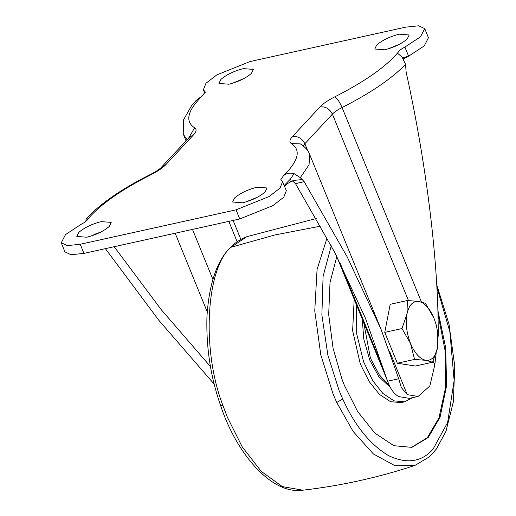 <?xml version="1.0" encoding="UTF-8"?>
<svg xmlns="http://www.w3.org/2000/svg" width="516" height="516" viewBox="0 0 516 516"><rect width="100%" height="100%" fill="white"/><g stroke="black" fill="none" stroke-linecap="round" stroke-linejoin="round"><path stroke-width="0.77" d="M363.748 322.7L370.172 356.917L371.307 359.839L379.26 374.797L389.619 385.749M362.297 319.14L363.741 338.877L369.811 360.168L378.815 376.603L390.554 387.619M356.55 305.066L356.691 333.833L363.58 361.768L372.829 380.847L382.924 393.489L394.076 400.868L404.634 401.829L412.587 397.668M336.793 256.639L330.014 282.465L328.686 314.521L333.084 348.3L341.96 379.144L344.346 385.271L357.711 411.626L374.9 433.156L393.882 445.714L411.865 447.353L428.228 437.516L440.077 417.16L446.592 385.781L445.701 347.797L437.852 310.31M411.42 447.449L427.325 437.716L438.942 417.986L445.54 387.697L445.121 350.815L437.955 313.915M354.189 299.274L352.634 330.659L359.981 362.561L361.387 366.16L369.237 381.64L379.331 394.282L390.483 401.661L401.042 402.622L404.634 401.829M101.826 231.555L89.939 236.405M101.265 221.622C91.913 224.002 84.411 227.601 78.761 232.413L76.813 236.438L86.778 237.218C96.131 234.838 103.632 231.239 109.282 226.427L111.224 222.396L101.265 221.622M257.639 197.125L245.751 201.975M257.078 187.192C247.725 189.572 240.224 193.171 234.574 197.983L232.632 202.014L242.591 202.788C251.943 200.408 259.445 196.815 265.095 191.997L267.043 187.972L257.078 187.192M243.958 78.555L232.071 83.405M243.397 68.622C234.045 71.002 226.543 74.601 220.893 79.412L218.952 83.444L228.91 84.218C238.263 81.838 245.764 78.239 251.415 73.427L253.362 69.396L243.397 68.622M399.771 44.124L387.884 48.975M399.21 34.191C389.857 36.578 382.356 40.171 376.706 44.989L374.764 49.014L384.723 49.794C394.076 47.407 401.577 43.815 407.227 38.997L409.175 34.972L399.21 34.191M284.193 185.502L290.534 178.942L294.068 173.615L300.299 177.685L304.195 181.696L295.494 183.625L334.69 252.337L365.418 318.166L387.632 381.221L336.309 255.459M304.195 181.696L347.313 257.091L381.021 329.234L398.745 378.763L401.306 387.561L407.259 394.643L418.095 396.449L429.822 386.007L434.782 365.018L436.13 353.331M438.207 336.284C438.716 263.857 426.777 165.494 406.118 71.982L405.57 64.371L402.183 57.231L397.978 53.599L398.042 52.419C398.868 50.8 401.158 49.014 404.892 47.066L420.488 36.817L424.739 28.619L418.682 25.8L405.77 27.135L249.957 61.565L216.797 74.91L205.961 83.289L203.381 89.79L205.149 91.829L202.569 95.608C187.398 110.63 184.754 121.363 194.635 127.82C196.854 129.252 196.486 131.599 193.532 134.863L166.01 164.488C162.869 167.79 157.935 171.144 151.22 174.556C121.144 189.836 100.052 204.652 87.952 218.99L88.075 217.958L86.817 218.126L86.011 219.584L86.933 220.384M398.745 378.763L387.632 381.221C390.18 388.554 393.824 393.669 398.565 396.565L409.407 398.365L418.095 396.449M295.494 183.625L292.301 180.845M282.607 181.619L286.328 190.733L283.748 197.235L272.912 205.62L239.759 218.965L236.038 209.844L269.191 196.506L280.033 188.121L282.607 181.619L280.846 179.581L283.426 175.801C298.596 160.779 301.241 150.046 291.353 143.59L300.344 143.899C305.24 147.125 308.329 150.588 309.619 154.303L309.078 164.694L300.299 177.685M294.068 173.615C289.715 172.563 286.167 173.292 283.426 175.801M87.952 218.99C87.12 220.609 84.837 222.396 81.096 224.344L65.506 234.599L61.249 242.791L67.306 245.61L80.225 244.274L236.038 209.844M61.249 242.791L64.971 251.911L71.027 254.73L83.94 253.388L80.225 244.274M239.759 218.965L83.94 253.388M290.534 178.942C291.23 180.806 291.256 181.671 290.611 181.535M284.484 186.212L287.36 183.619L293.546 180.394L302.37 179.581M402.712 57.76L408.614 56.186L424.204 45.93L428.461 37.739L424.739 28.619M195.938 100.659L202.569 95.608M85.92 221.306L86.011 219.584M214.224 384.168L158.76 320.204L105.399 248.654M95.666 234.412L95.299 233.871M210.476 366.612L161.392 309.845L114.159 246.713M436.246 324.925L434.001 318.243L425.429 303.318L418.689 301.415L407.401 300.512L406.963 314.038L401.97 328.569L410.543 343.495L414.561 359.426L425.848 360.323L432.589 362.232L437.581 347.7L438.02 334.175L436.246 324.925L434.001 318.243C429.731 308.336 424.629 302.724 418.689 301.415C412.852 300.899 408.943 305.104 406.963 314.038C405.395 323.429 406.589 333.246 410.543 343.495C414.812 353.402 419.914 359.013 425.848 360.323C431.692 360.845 435.601 356.633 437.581 347.7L437.452 330.369M414.561 359.426L397.359 363.225L415.386 366.031L432.589 362.232M397.359 363.225L384.768 332.368L390.199 304.317L407.401 300.512M384.768 332.368L401.97 328.569M220.525 405.337L222.899 405.421L227.375 417.283L242.21 446.811L261.219 471.372L282.381 486.607L302.834 490.2C271.635 494.928 236.605 454.028 220.525 405.337C210.58 376.835 206.058 347.223 206.955 316.502C209.799 272.442 223.093 245.842 246.822 236.696L230.936 247.287C206.29 267.798 201.143 349.609 222.899 405.421M320.552 226.143L274.983 234.941L230.936 247.287M327.034 237.921L317.056 269.533L314.76 310.858L320.784 354.808L333.039 393.934L336.735 402.48L353.17 431.511L373.429 453.983L395.03 465.761L414.935 465.432C378.415 477.493 341.044 485.75 302.834 490.2M336.735 402.48L342.747 399.003C354.698 425.474 369.882 444.302 388.284 455.486C406.602 464.245 421.507 462.162 433.008 449.236L447.649 422.449L454.132 380.473L449.849 331.627L436.871 287.27M331.253 245.784L323.08 276.473L321.874 314.979L327.873 355.137L339.199 390.812L342.747 399.003M405.57 64.371C391.747 78.664 370.585 93.048 342.076 107.528C337.677 109.76 334.452 111.959 332.394 114.12L304.866 143.751L303.363 146.002M421.411 301.937L342.076 107.528C339.605 101.897 337.167 98.343 334.768 96.86C364.844 81.573 385.936 66.764 398.042 52.419M383.111 368.43L339.792 262.283M434.782 365.018L433.143 361.013M408.472 300.557L332.394 114.12C329.595 108.741 325.461 106.341 319.985 106.922C323.126 103.619 328.053 100.265 334.768 96.86M407.259 394.643L389.496 351.125M307.73 150.756L304.866 143.751C302.073 138.372 297.932 135.972 292.456 136.553L319.985 106.922M309.329 153.639L381.021 329.234M291.353 143.59C289.134 142.158 289.502 139.81 292.456 136.553M187.147 139.778L183.502 134.553M188.579 138.236L194.635 127.82M86.811 218.12C100.755 203.33 121.931 188.791 150.337 174.498C154.794 172.221 158.212 170.093 160.592 168.113L189.733 136.992L193.532 134.863M162.211 166.623L166.01 164.488M150.337 174.498L151.22 174.556M403.506 58.818L408.614 56.186L404.892 47.066M205.187 92.525L204.691 91.3M207.226 311.793L175.169 233.232M237.076 241.565L228.84 221.377M212.856 279.291L192.5 229.407M246.822 236.696L316.256 218.539M414.935 465.432L429.364 456.847L436.272 449.184L445.953 431.382L453.37 401.745L454.751 366.134L448.985 324.035L436.742 284.89M195.932 100.659L191.597 105.612L183.438 119.996L183.773 135.25L186.076 140.926M189.733 136.992L190.069 136.65M203.381 89.79L204.833 93.344M233.129 220.429L240.817 239.282"/></g></svg>
